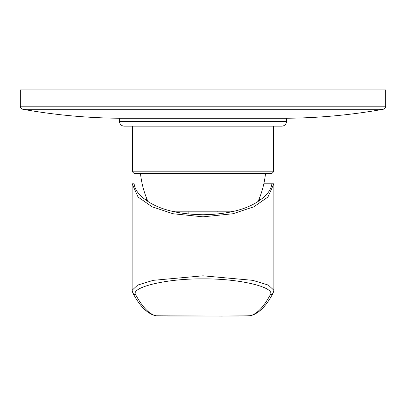 <?xml version="1.0" encoding="UTF-8"?>
<svg xmlns="http://www.w3.org/2000/svg" width="406" height="406" viewBox="0 0 406 406"><rect width="100%" height="100%" fill="white"/><g stroke="black" fill="none" stroke-linecap="round" stroke-linejoin="round"><path stroke-width="0.61" d="M216.86 211.191A1.573 1.573 0 0 1 217.174 212.135L217.174 211.191M188.826 212.135L188.826 214.048L188.826 212.135A1.573 1.573 0 0 1 189.14 211.191M147.124 199.539L145.211 199.539C158.03 209.202 177.295 214.272 203 214.754C228.705 214.272 247.97 209.202 260.789 199.539C267.483 194.667 271.178 189.419 271.873 183.786L263.834 183.786L273.877 183.786L267.94 197.027L253.831 206.816L232.948 213.744L203 216.834L173.052 213.744L152.169 206.816L138.06 197.027L132.123 183.786L132.123 290.244L137.634 285.093L153.24 280.338L203 275.806L252.755 280.338L268.361 285.093L273.877 290.244L273.877 183.786M258.876 199.539L260.789 199.539M132.123 183.786L134.127 183.786C134.822 189.419 138.517 194.667 145.211 199.539M132.128 290.265L132.823 292.944A3.152 3.086 -28.3 0 0 135.594 294.548C130.636 287.555 165.44 278.531 202.99 278.871C240.535 278.531 275.359 287.544 270.406 294.548C263.621 307.175 256.78 314.249 249.888 315.777L221.671 316.081L156.112 315.777C149.22 314.249 142.379 307.175 135.594 294.548M171.819 211.191L234.181 211.191M265.529 173.392A94.502 94.502 0 0 1 258.043 201.493M140.471 173.392A94.502 94.502 0 0 0 147.957 201.493M273.558 171.819L132.442 171.819L134.016 173.392L271.984 173.392L273.558 171.819L273.558 126.144M132.442 171.819L132.442 126.144M281.749 118.268A576.449 576.449 0 0 0 383.102 109.285L22.898 109.285A576.449 576.449 0 0 0 124.251 118.268M383.102 109.285A3.152 3.152 0 0 0 385.7 106.184L20.3 106.184A3.152 3.152 0 0 0 22.898 109.285M385.7 106.184L385.7 89.919L20.3 89.919L20.3 106.184M119.526 118.268L286.474 118.268L286.474 121.419L119.526 121.419L119.526 118.268M119.526 121.419A4.725 4.725 0 0 0 124.251 126.144L281.749 126.144A4.725 4.725 0 0 0 286.474 121.419M270.406 294.548A3.152 3.086 -151.7 0 0 273.177 292.944L273.177 292.944C266.407 305.967 258.871 313.554 250.563 315.706L238.423 316.061L168.094 316.061C155.752 315.98 156.036 315.832 155.437 315.706L155.437 315.706A3.152 3.136 -77.6 0 0 156.112 315.777M250.563 315.706A3.152 3.136 -102.4 0 1 249.888 315.777M155.437 315.706C147.129 313.554 139.593 305.967 132.823 292.944M273.177 292.944L273.877 290.244"/></g></svg>
